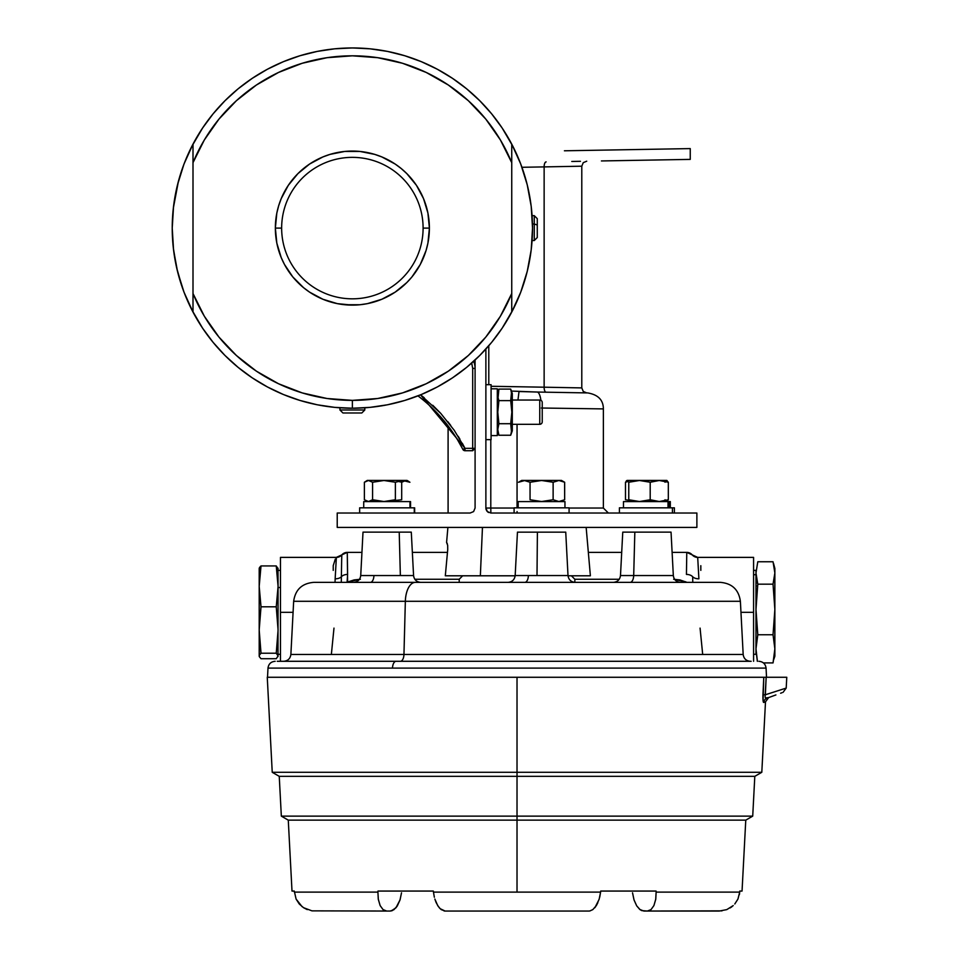 <?xml version="1.0" encoding="UTF-8"?>
<svg xmlns="http://www.w3.org/2000/svg" width="959" height="959" viewBox="0 0 959 959"><rect width="100%" height="100%" fill="white"/><g stroke="black" fill="none" stroke-linecap="round" stroke-linejoin="round"><path stroke-width="1.44" d="M433.336 891.067L433.456 892.11L517.021 892.11L517.021 820.137L745.79 820.137L517.021 820.137L517.021 816.133L517.021 892.11L433.456 892.11L433.336 891.067L377.966 891.067L433.336 891.067M377.918 892.11L377.966 891.067L377.918 892.11L294.353 892.11L377.918 892.11L378.337 899.482L380.136 905.584L378.266 899.051L377.918 892.11M294.281 891.067L296.091 899.062L294.281 891.067L292.004 891.067L294.281 891.067M401.521 892.805L400.047 899.866L397.362 905.835L393.921 909.695L397.362 905.835L395.959 907.777L400.011 899.938L401.521 892.805M436.093 902.467L434.859 899.051L437.712 905.596L440.145 908.688L445.108 911.05L588.934 911.05L445.108 911.05L441.248 909.623L439.186 907.658M434.355 897.24L433.456 892.11L434.355 897.216M765.354 694.772C792.805 685.973 792.805 685.973 765.366 694.76L766.157 677.27L786.776 677.27L763.784 677.27L762.944 694.76C762.837 700.07 763.136 702.635 763.82 702.456L765.498 701.832L763.82 702.456L763.076 700.693L763.784 677.27L517.021 677.27L517.021 772.295L761.806 772.295L754.805 776.334L517.021 776.334L754.805 776.334L752.719 816.133L517.021 816.133L517.021 776.334L279.249 776.334L517.021 776.334L517.021 816.133L752.719 816.133L745.79 820.137M267.261 677.27L517.021 677.27L267.261 677.27L272.236 772.295L517.021 772.295L517.021 776.334L517.021 677.27L766.157 677.27L765.102 696.69L765.438 697.96L768.65 697.577L765.498 701.832L761.806 772.295L272.236 772.295L279.249 776.334L281.335 816.133L517.021 816.133L281.335 816.133L288.263 820.137L517.021 820.137L288.263 820.137M722.019 910.858L647.337 911.05L719.25 911.05L726.778 909.623L733.227 905.584L730.171 907.921M445.108 911.05L444.065 910.942M438.395 906.627L436.081 902.443M589.785 910.978L592.806 909.623L596.342 905.584L599.195 899.051L600.598 892.11L517.021 892.11L600.598 892.11L599.735 897.073M600.706 891.067L600.598 892.11L600.706 891.067L656.088 891.067L656.124 892.11L656.088 891.067L600.706 891.067M599.063 899.482L594.952 907.55M643.873 911.05L639.773 909.444L636.692 905.835L633.995 899.866L632.532 892.805L634.031 899.914L636.692 905.835L640.121 909.695L643.873 911.05L647.337 911.05L641.727 910.606L639.773 909.444M647.337 911.05L650.993 909.623L653.906 905.596L655.704 899.482L656.124 892.11L655.788 899.062L653.906 905.596L650.993 909.623L647.337 911.05M632.532 892.805L633.995 899.866L636.68 905.835L634.031 899.938M734.786 903.989L737.951 899.051L739.701 892.11L656.124 892.11L739.701 892.11L739.401 894.471M739.773 891.067L739.701 892.11L739.773 891.067L742.05 891.067L739.773 891.067M391.26 910.942L395.959 907.777L392.327 910.606L390.169 911.05L393.933 909.695M312.023 910.858L386.717 911.05L383.061 909.623L380.136 905.584L383.061 909.611L386.717 911.05L390.169 911.05L312.023 910.858M307.276 909.623L303.464 907.658L311.927 910.846M303.476 907.658L299.256 903.977L296.091 899.051L302.037 906.627M588.934 911.05L589.977 910.942M594.736 907.813L595.647 906.627M596.342 905.596L597.829 902.743M599.699 897.216L600.598 892.11M731.046 907.346L732.005 906.627M739.365 894.687L739.701 892.11M775.903 694.939L766.936 698.2A4.795 4.759 -110 0 0 763.82 702.456A4.795 4.759 70 0 1 766.936 698.2L767.943 697.84M763.592 702.408L763.088 700.825M780.614 693.225L781.969 692.734M765.126 696.09L765.366 694.76L762.944 694.76L765.366 694.76L786.2 688.082L783.059 692.338M766.936 698.2L765.426 697.948M698.895 578.804L697.696 557.407L698.895 578.804A7.192 4.387 -2 0 1 692.674 576.743A7.192 4.387 178 0 0 698.895 578.804M697.864 557.718L697.696 557.407A7.192 7.192 -26.9 0 1 692.242 554.901A7.192 7.192 153.1 0 0 697.696 557.407M753.582 612.333L753.582 557.383L753.582 661.29L753.582 612.333L740.971 612.333L753.582 612.333M331.346 654.47L403.955 654.47A7.192 3.596 -90 0 1 400.359 661.29A7.192 3.596 90 0 0 403.955 654.47L743.177 654.47L740.384 601.293L405.345 601.293L403.955 654.47L702.707 654.47M309.158 668.099L392.507 668.099A7.192 3.596 -90 0 1 396.103 661.29L315.163 661.29M347.086 582.365L347.614 574.417A7.192 4.651 180 0 0 341.38 576.743L341.644 560.859L341.38 576.743A7.192 4.651 0 0 1 347.614 574.417L347.278 552.384L341.812 554.889A7.192 7.192 26.9 0 1 336.357 557.407A7.192 7.192 -153.1 0 0 341.812 554.901L341.644 560.859L341.812 554.901A7.192 7.192 -90 0 1 347.278 552.384L347.278 552.384A7.192 7.192 90 0 0 341.812 554.901L336.369 557.383L280.472 557.383L280.472 612.333L293.082 612.333L280.472 612.333L280.472 661.29L280.472 558.438M335.087 601.293L405.345 601.293A19.983 9.986 -90 0 1 415.319 582.365L360.392 582.365M373.938 575.544C351.462 575.544 363.233 575.544 373.938 575.544A7.192 3.596 -90 0 1 370.342 582.365A7.192 3.596 90 0 0 373.938 575.544L413.569 575.544L411.291 532.137L399.22 532.137L400.359 575.544L399.22 532.137L363.005 532.137L360.728 575.544L400.359 575.544C422.823 575.544 411.063 575.544 400.359 575.544M507.994 582.365C512.178 581.981 514.575 579.716 515.175 575.544L528.385 575.544A7.192 3.596 -90 0 1 524.789 582.365A7.192 3.596 90 0 0 528.385 575.544L537.004 575.544L537.4 532.149L517.452 532.149L515.175 575.544L568.004 575.544L565.738 532.149L537.4 532.149L537.004 575.544L554.793 575.544M613.304 582.365C617.5 581.981 619.886 579.716 620.485 575.544L633.695 575.544A7.192 3.596 -90 0 1 630.099 582.365A7.192 3.596 90 0 0 633.695 575.544L673.326 575.544L671.048 532.137L634.834 532.137L633.695 575.544L634.834 532.137L622.763 532.137L620.485 575.544L660.116 575.544M574.849 582.353L574.849 579.26L619.214 579.26L574.849 579.26L571.396 575.796M685.409 582.365A7.192 1.93 116.5 0 0 685.793 581.825L673.65 579.26L679.919 579.919L686.968 582.365M462.646 575.796L459.205 579.26L414.827 579.26L459.205 579.26L459.205 582.365M314.096 582.365L720.437 582.365C732.089 583.408 738.742 589.713 740.384 601.293M347.278 552.384L361.939 552.384L347.278 552.384L347.614 582.017L354.135 579.919L360.392 579.26L348.249 581.825A7.192 1.93 -116.5 0 0 348.632 582.365M692.674 576.743A7.192 4.651 180 0 0 686.44 574.417A7.192 4.651 0 0 1 692.674 576.743L692.77 582.365M686.44 574.417L686.776 552.384L686.44 574.417M686.776 552.384L672.103 552.384L686.776 552.384L692.23 554.889A7.192 7.192 -90 0 0 686.776 552.384A7.192 7.192 90 0 1 692.242 554.901L697.684 557.383L753.582 557.383M588.335 552.384L621.696 552.384L588.335 552.384M412.346 552.384L447.469 552.384L412.346 552.384M348.501 582.365A7.192 1.367 71.8 0 1 348.249 581.825L347.614 582.017A7.192 1.403 -108.8 0 0 347.769 582.365M673.65 582.365L415.319 582.365A19.983 9.986 90 0 0 405.345 601.293L698.967 601.293M335.159 578.804L335.027 582.365L335.159 578.804A7.192 4.387 -178 0 0 341.38 576.743A7.192 4.387 2 0 1 335.159 578.804L336.357 557.407L335.159 578.804M341.284 582.365L341.38 576.743M333.229 570.377L333.229 565.69L335.302 559.097M331.37 654.362L333.984 628.109M718.89 661.29L396.103 661.29A7.192 3.596 90 0 0 392.507 668.099L724.884 668.099M277.223 661.29L751.149 661.29M765.642 677.27L766.529 677.27L766.061 668.099L267.993 668.099C268.592 663.94 270.977 661.662 275.173 661.29M700.07 628.109L702.683 654.362M283.696 661.29C287.892 660.907 290.277 658.641 290.877 654.47L403.955 654.47L405.345 601.293L293.658 601.293C295.312 589.713 301.965 583.408 313.617 582.365M700.825 570.377L700.825 565.69M447.901 527.414L446.582 542.458L447.673 545.347L447.733 549.495L445.312 575.796L480.351 575.796L482.461 527.414L480.351 575.796L515.151 575.796M568.028 575.796L590.384 575.796L586.153 527.414M447.397 543.981L446.738 542.542M475.089 508.03L475.089 359.973L475.089 508.03L473.602 511.591L470.102 513.029L337.22 513.029L337.22 527.414L696.881 527.414L696.881 513.029L490.876 513.029L487.364 511.579L485.877 508.03L485.877 349.04L485.877 508.03L514.096 508.03L490.792 508.03L490.876 513.029L696.881 513.029L696.881 527.414L337.22 527.414L337.22 513.029L470.102 513.029M603.367 408.906L603.367 508.03L603.367 408.906L541.344 408.019L603.367 408.906C603.343 400.011 598.104 394.688 587.663 392.914L586.764 392.902L587.663 392.914M571.001 166.387L581.789 166.195L581.789 387.904L571.001 387.712M568.987 387.664L558.462 387.46M558.462 392.411L546.139 392.195A4.999 2.086 -89 0 1 544.137 387.196L491.08 386.273L491.08 439.63L485.877 439.63L491.08 439.63L491.08 384.679L491.08 386.297L544.137 387.196L544.137 166.902L581.789 166.195L544.137 166.902A4.999 2.086 -91 0 1 546.127 161.903A4.999 2.086 -91 0 0 544.137 166.902L544.137 387.196L581.789 387.904L544.137 387.196A4.999 2.086 -89 0 0 546.139 392.195L586.764 392.902M581.01 392.806L577.174 392.734M566.913 392.555L560.583 392.447M577.258 392.734L537.124 392.039A15.979 4.495 91 0 1 540.912 400.323A15.979 4.495 -89 0 0 537.124 392.039L579.656 392.782M564.983 392.519L557.431 392.387M562.765 392.483L583.887 392.854L562.765 392.483M585.997 392.89L583.887 392.854M517.956 400.035L519.023 391.524L537.124 392.039L511.423 391.068M582.976 392.83L587.376 392.914M584.067 392.854L580.387 392.794M569.526 392.603L566.158 392.543M488.79 345.755L488.79 384.679L488.79 345.755M544.137 166.902L521.948 167.286L544.137 166.902M576.743 161.376L577.486 161.352M577.174 161.364L576.455 161.376M586.728 392.902L583.264 391.452L581.789 387.904L581.789 166.195L583.264 162.646L586.728 161.196M498.656 389.822L497.313 389.63M492.458 388.803L491.08 388.503M603.367 508.03L569.083 508.03L603.367 508.03L608.366 513.029M517.069 511.555L517.093 513.029M490.876 513.029L490.792 508.03L485.877 508.03A4.999 4.999 0 0 0 486.105 509.517L485.877 508.03L487.364 511.579L490.864 513.029A4.999 4.999 0 0 0 490.876 513.029M488.67 512.514L487.556 511.758A4.999 4.999 0 0 0 488.67 512.514M486.992 511.171L486.477 510.392A4.999 4.999 0 0 0 486.992 511.171M490.792 439.666L490.792 508.03L490.792 439.666M517.057 507.826L517.057 424.31L517.057 507.826M582.029 150.491L665.642 149.029M601.425 160.944L690.252 159.386L690.252 148.597L583.887 150.455M673.913 159.673L636.98 160.321M598.907 150.191L564.419 150.791M571.78 161.46L580.435 161.304M668.291 159.769L646.078 160.165M690.084 159.398L676.694 159.626M635.337 160.345L604.721 160.884M564.959 501.593L518.172 501.593L564.959 501.593L564.959 507.826M569.083 513.029L569.083 507.826L514.096 507.826L514.096 513.029L514.096 507.826L569.083 507.826L569.083 513.029M521.72 480.411L561.471 480.411L564.659 482.257L561.471 480.411L521.72 480.411L518.519 482.257L524.273 480.483L530.051 482.257L541.595 480.483L553.127 482.257L558.881 480.483L561.806 480.962L564.659 482.257L558.905 480.483L553.127 482.257L558.881 480.483L564.659 482.257L564.659 499.747L564.611 482.233M553.127 499.747L558.893 501.533L553.127 499.747L553.127 482.257L553.127 499.747L541.595 501.533L530.051 499.747L530.051 482.257L541.595 480.483L553.127 482.257L547.421 480.962M564.659 499.747L558.905 501.533M524.885 480.495L518.519 482.257M538.634 480.603L535.769 480.962M544.532 480.603L553.127 482.257M530.051 499.747L541.595 501.533M364.372 499.747L364.372 482.257L368.472 480.483L372.583 482.257L372.583 499.747L372.583 482.257L383.984 480.483L395.372 482.257L395.372 499.747L383.984 501.533L372.583 499.747L368.484 501.533L364.372 499.747L364.372 482.257L366.398 480.962L368.472 480.483L372.583 482.257L383.984 480.483L395.372 482.257L402.636 480.483L409.925 482.257L406.772 480.411L367.273 480.411L406.772 480.411L409.925 482.257L407.899 480.962M367.273 480.411L366.398 480.962M407.012 480.411L408.534 481.286M405.825 480.483L401.701 482.257L397.841 481.286M369.623 501.377L376.455 500.718M387.148 501.377L401.701 499.747L401.701 482.257L397.829 481.286M363.737 501.593L409.577 501.593M359.673 507.826L410.56 507.826L410.56 501.593L410.464 507.826M409.972 507.826L409.972 501.593L363.725 501.593L363.725 507.826M410.56 507.826L414.288 507.826L414.288 513.029L414.288 507.826L359.649 507.826L359.649 513.029M668.327 482.257L665.354 480.411L627.03 480.411L665.354 480.411L668.327 482.257L666.685 480.483L668.327 482.257L668.327 499.747L668.327 482.257L659.241 480.483L668.327 482.257M654.673 480.962L659.241 480.483L650.202 482.257L654.673 480.962M644.904 480.962L650.202 482.257L650.202 499.747L650.202 482.257L639.485 480.483L644.904 480.962M634.079 480.962L639.485 480.483L628.768 482.257L634.079 480.962M636.812 501.413L625.484 499.747L625.484 482.257L628.265 481.37L625.484 482.257L627.809 480.807L625.484 482.257L627.126 480.483L628.768 482.257L628.768 499.747L639.485 501.533L650.202 499.747L659.277 501.533L668.327 499.747L666.673 501.533L665.031 499.747M626.287 480.962L627.126 480.483M666.781 480.411L665.354 480.411L667.092 480.591M627.366 480.411L628.445 480.411M665.846 480.962L665.031 482.257M646.905 500.646L656.999 501.413M668.015 501.593L668.015 507.826L668.015 501.593L623.482 501.593L670.257 501.593M670.317 507.826L670.317 501.593L669.178 501.593L669.178 507.826M672.427 513.029L672.427 507.826L619.406 507.826L674.393 507.826L672.427 507.826L672.427 513.029M621.372 507.826L619.874 507.826M457.851 440.361L462.574 448.848M459.912 439.126L458.162 436.273M462.31 443.286L464.995 448.321L420.545 394.844L424.25 397.781M471.72 363.041L472.691 368.4L475.089 368.4A17.586 17.586 0 0 0 473.614 361.339A17.586 17.586 0 0 1 475.089 368.4L472.691 368.4L472.691 448.321L464.995 448.321L454.23 430.291L440.756 413.389L420.545 394.844M471.624 362.802L472.691 368.4L472.691 450.718L464.995 450.718A2.397 2.397 0 0 1 462.861 449.411A155.849 155.849 0 0 0 417.956 395.875A155.849 155.849 0 0 1 462.861 449.411L464.995 448.321L464.995 450.718L472.691 450.718L475.089 448.321L472.691 448.321L475.089 448.321M472.691 450.718L472.691 448.321L464.995 448.321M462.37 448.464L461.902 447.577L462.37 448.464M432.749 405.261L440.253 412.849M447.865 421.72L450.754 425.46M542.231 421.828L542.231 402.504A2.481 2.481 0 0 0 539.749 400.035L539.749 424.31L512.298 424.31L539.749 424.31A2.481 2.481 0 0 0 542.231 421.828A2.481 2.481 0 0 1 539.749 424.31L539.749 400.035A2.481 2.481 0 0 1 542.231 402.504L542.231 421.157M539.749 400.035L512.298 400.035L539.749 400.035M498.704 400.035L497.313 400.035L498.704 400.035M497.313 424.31L498.704 424.31L497.313 424.31L497.313 435.59L497.313 388.803L497.313 435.59L491.08 435.59L491.08 439.666L485.877 439.666M512.298 393.49L510.703 389.102L498.908 389.102L510.703 389.102L511.83 394.868L510.703 400.634L511.83 412.166L512.298 393.49L512.298 430.855L511.83 412.166L510.703 423.71L511.83 429.476L510.703 435.242L511.531 432.365L510.703 435.242L498.908 435.242L497.781 429.476L498.908 423.71L497.781 412.166L498.908 400.634L498.081 397.745L498.908 400.634L510.703 400.634L511.83 412.166L510.703 423.71L498.908 423.71L510.703 423.71L511.531 432.365M498.908 389.102L498.081 397.745L498.908 389.102M511.531 391.979L510.703 400.634L498.908 400.634M498.908 435.242L510.703 435.242L512.298 430.855M497.313 435.158L497.313 433.876M497.313 400.035L497.313 388.803L491.08 388.803L491.08 435.59M497.313 388.803L491.08 388.803L491.08 384.703L485.877 384.679M429.021 220.546L427.918 213.066L429.392 228.098L423.099 228.098A70.726 70.726 0 0 1 352.373 298.824A70.726 70.726 0 0 0 423.099 228.098A70.726 70.726 0 0 1 352.373 298.824A70.726 70.726 0 0 1 281.646 228.098L275.353 228.098A77.02 77.02 0 0 1 352.373 151.066A77.02 77.02 0 0 1 429.392 228.098L423.099 228.098A70.726 70.726 0 0 0 352.373 157.36A70.726 70.726 0 0 0 281.646 228.098A70.726 70.726 0 0 1 352.373 157.36A70.726 70.726 0 0 1 423.099 228.098A70.726 70.726 0 0 0 352.373 157.36M178.434 181.215L173.339 208.103M173.339 248.093L176.708 268.041L182.474 287.988M300.083 55.706L283.432 61.664L300.083 55.706L317.225 51.414L334.715 48.813L352.373 47.95L370.03 48.813L387.52 51.414L404.662 55.706L421.313 61.664L437.292 69.216L452.456 78.314L466.661 88.839L479.752 100.719L491.631 113.809L502.156 128.015L513.053 146.643M275.724 235.65L276.827 243.118L275.353 228.098L281.646 228.098A70.726 70.726 0 0 0 352.373 298.824M278.673 250.455L281.215 257.575L276.827 243.118M297.913 282.557L303.512 287.628L292.831 276.959L284.451 264.408L281.215 257.575M316.062 296.019L322.895 299.256L309.577 292.135L303.512 287.628M344.82 304.746L359.925 304.746L352.373 305.118L337.352 303.643L322.895 299.256M401.234 287.628L406.832 282.557L395.168 292.135L381.85 299.256L367.405 303.643L359.925 304.746M423.53 257.575L426.084 250.455L420.306 264.408L411.914 276.959L406.832 282.557M426.084 205.741L423.53 198.621L427.918 213.066M406.832 173.627L401.234 168.556L406.832 173.627L416.422 185.303L423.53 198.621M388.683 160.165L381.85 156.94L395.168 164.049L401.234 168.556M367.405 152.553L359.925 151.438L344.82 151.438L359.925 151.438L374.729 154.387L381.85 156.94M303.512 168.556L297.913 173.627L309.577 164.049L322.895 156.94L330.016 154.387L344.82 151.438M281.215 198.621L278.673 205.741L281.215 198.621L288.335 185.303L297.913 173.627M192.999 312.071A180.148 180.148 0 0 1 352.373 47.95A180.148 180.148 0 0 1 511.746 144.126L520.737 164.013L527.246 184.847L531.202 206.305L532.521 228.098L531.202 249.879L527.246 271.349L520.737 292.171L511.746 312.071L511.746 293.502A172.272 172.272 0 0 1 352.373 400.371L352.373 408.234A180.148 180.148 0 0 1 192.999 312.071A180.148 180.148 0 0 0 511.746 312.071A180.148 180.148 0 0 1 352.373 408.234L352.373 400.371A172.272 172.272 0 0 1 192.999 293.502L192.999 312.071L184.008 292.171L177.499 271.349L173.555 249.879L172.224 228.098L173.555 206.305L177.499 184.847L184.008 164.013L192.999 144.126L192.999 312.071M519.922 161.927L522.271 168.209M526.311 181.215L528.037 188.156M530.591 201.834L531.406 208.103M531.406 248.093L530.591 254.351M528.037 268.041L526.311 274.981M522.271 287.988L519.922 294.269M513.041 309.565L502.156 328.182L491.631 342.375L479.752 355.477L466.661 367.345L452.456 377.882L437.292 386.968L421.313 394.533L404.662 400.478L387.52 404.782L370.03 407.371L352.373 408.234L334.715 407.371L317.225 404.782L300.083 400.478L283.432 394.533L267.453 386.968L252.289 377.882L238.096 367.345L224.993 355.477L213.126 342.375L202.589 328.182L191.692 309.553M182.474 168.197L184.823 161.927M191.704 146.631L202.589 128.015L213.126 113.809L224.993 100.719L238.096 88.839L252.289 78.314L267.453 69.216L283.432 61.664M511.746 144.126A180.148 180.148 0 0 1 511.746 312.071L511.746 162.682L500.394 139.942L485.817 119.132L468.328 100.683L448.321 85.003L426.228 72.452L402.516 63.27L377.726 57.696L352.373 55.814L327.031 57.696L302.229 63.27L278.53 72.452L256.425 85.003L236.417 100.683L218.94 119.132L204.351 139.942L192.999 162.682L192.999 293.502L204.351 316.242L218.94 337.065L236.417 355.513L256.425 371.181L278.53 383.744L302.229 392.914L327.031 398.5L352.373 400.371L377.726 398.5L402.516 392.914L426.228 383.744L448.321 371.181L468.328 355.513L485.817 337.065L500.394 316.242L511.746 293.502L511.746 144.126A180.148 180.148 0 0 0 192.999 144.126L192.999 162.682A172.272 172.272 0 0 1 511.746 162.682L511.746 144.126M426.084 250.455L427.918 243.118L429.392 228.098A77.02 77.02 0 0 1 352.373 305.118A77.02 77.02 0 0 1 275.353 228.098L276.827 213.066L278.673 205.741M534.271 224.01L532.473 224.01L534.271 224.01L534.271 240.529L534.271 224.01L537.268 224.993L534.271 224.01L534.271 215.667L534.271 224.01M532.089 240.529L534.271 240.529L534.271 232.174M537.268 237.532L537.268 224.993L537.268 237.52L534.271 240.529M537.268 218.676L537.268 224.993L537.268 218.652L534.271 215.667L532.089 215.667M361.807 412.981L342.938 412.981L339.942 409.996L339.954 407.815L339.954 409.996L342.938 412.981L361.819 412.981L364.804 409.996L339.954 409.996L364.804 409.996L364.792 407.815L364.804 409.996L361.819 412.981M342.938 412.981L339.942 409.996L339.942 407.815M773.805 659.384L774.86 656.232L774.86 572.967L773.038 584.175L774.86 609.468L773.038 634.75L774.86 648.835L773.805 659.384M774.86 651.7L773.038 662.909L763.424 662.909L773.038 662.909L774.86 648.835L773.038 634.75L757.79 634.75L773.038 634.75L774.86 609.468L773.038 584.175L757.79 584.175L773.038 584.175L774.86 572.967L773.038 561.758L757.79 561.758L773.038 561.758L774.86 572.967L774.86 568.435L774.86 656.136M755.98 585.949L757.562 585.949L755.98 585.949M756.004 650.43L757.334 661.29M756.004 574.237L756.459 582.916M757.418 661.29L755.98 648.835L757.79 634.75L755.98 609.468L757.79 584.175L755.98 572.967L757.79 561.758M753.582 654.29L755.98 654.29L755.98 574.705L753.582 574.705L755.98 574.705L755.98 570.377L753.582 570.377M278.002 656.495L278.074 586.369L276.252 606.807L278.074 630.003L276.252 653.211L278.074 655.968L276.252 658.725L261.016 658.725L259.314 656.651L259.314 655.273L261.016 653.211L259.194 630.003L261.016 606.807L259.194 586.369L259.266 656.495M278.074 655.968L276.252 658.725L261.016 658.725L259.314 656.651L259.314 655.273L261.016 653.211L276.252 653.211L277.954 655.273L277.954 656.651M259.194 656.16L259.194 568.507M260.249 570.773L259.673 570.078M259.314 568.004L259.673 567.32L259.314 568.004M260.249 566.625L261.016 565.942L260.249 566.625M260.249 571.049L261.016 565.942L276.252 565.942L278.074 586.369L276.252 606.807L278.074 630.003L276.252 653.211L261.016 653.211L259.194 630.003L261.016 606.807L276.252 606.807L261.016 606.807L259.194 586.369L260.249 571.049M259.266 568.172L259.194 586.369L261.016 565.942L276.252 565.942L278.074 586.369L278.002 568.172M259.314 656.651L259.194 655.968M277.019 570.773L277.595 570.078M278.074 568.699L276.252 565.942L278.074 568.699M259.314 643.405L259.673 648.512M277.595 648.512L277.954 643.405M280.472 587.519L278.074 587.519L280.472 587.519M292.004 891.067L288.275 820.137M745.766 820.137L742.05 891.067M786.2 688.082L786.776 677.27M743.177 654.47C743.764 658.641 746.162 660.907 750.358 661.29M360.728 575.544C360.14 579.716 357.743 581.981 353.547 582.365M673.326 575.544C673.913 579.716 676.311 581.981 680.506 582.365M568.004 575.544C568.603 579.716 571.001 581.981 575.196 582.365M413.569 575.544C414.156 579.716 416.554 581.981 420.749 582.365M766.061 668.099C765.462 663.94 763.064 661.662 758.869 661.29M267.513 677.27L267.993 668.099M290.877 654.47L293.658 601.293M448.093 425.916L448.093 513.029M518.172 507.826L518.172 501.593M414.648 513.029L414.648 507.826M623.482 507.826L623.482 501.593M619.406 513.029L619.406 507.826M674.393 513.029L674.393 507.826M755.98 582.916L757.43 582.916M774.86 568.435L773.505 563.389M278.074 654.29L280.472 654.29M278.074 570.377L280.472 570.377"/></g></svg>
